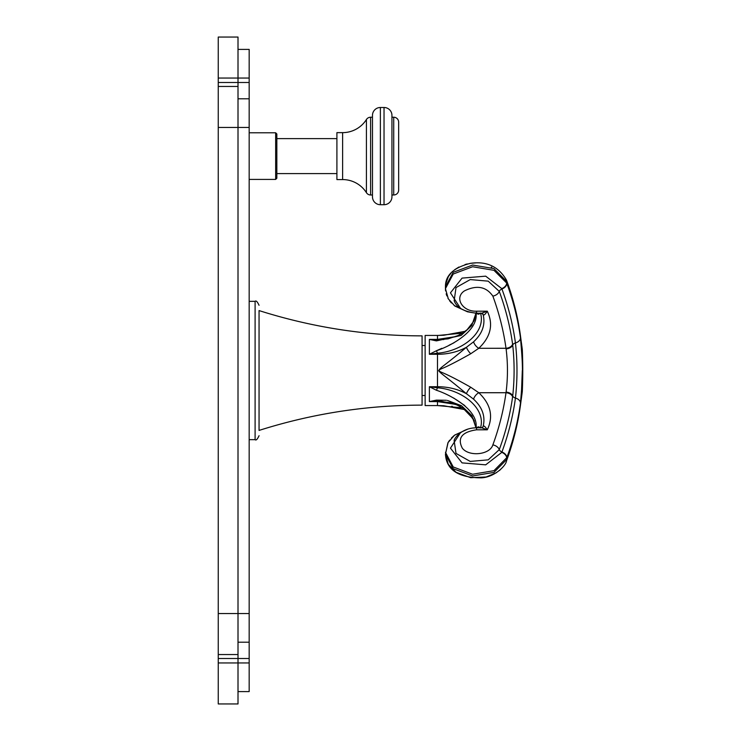 <?xml version="1.0" encoding="UTF-8"?>
<svg xmlns="http://www.w3.org/2000/svg" width="741" height="741" viewBox="0 0 741 741"><rect width="100%" height="100%" fill="white"/><g stroke="black" fill="none" stroke-linecap="round" stroke-linejoin="round"><path stroke-width="1.11" d="M238.009 49.397L249.171 49.397L249.171 78.055L218.252 78.055L218.252 37.05L238.009 37.05L238.009 703.95L218.252 703.95L218.252 82.501L249.171 82.501L249.171 691.603L238.009 691.603M218.252 78.055L218.252 82.501M238.009 654.553L218.252 654.553M238.009 86.447L218.252 86.447M238.009 98.803L249.171 98.803M249.171 78.055L249.171 82.501M238.009 642.197L249.171 642.197M336.905 138.613L276.838 138.613L276.838 133.973L276.838 178.238L275.652 179.424L275.652 132.787L276.838 133.973M276.838 138.613L276.838 156.101M336.905 173.589L276.838 173.589M372.473 194.985L370.602 194.985A4.937 4.937 0 0 1 366.425 192.679A28.158 28.158 0 0 0 342.62 179.572L336.905 179.572L336.905 132.639L342.62 132.639A28.158 28.158 0 0 0 366.425 119.523A4.937 4.937 0 0 1 370.602 117.226L372.473 117.226M384.033 204.711L380.383 204.711A7.901 7.901 0 0 1 372.473 196.81L372.473 115.401A7.901 7.901 0 0 1 380.383 107.491L384.033 107.491A7.901 7.901 0 0 1 391.943 115.401L391.943 196.81A7.901 7.901 0 0 1 384.033 204.711L384.033 107.491M391.943 117.226L393.721 117.226A4.937 4.937 0 0 1 398.658 122.163L398.658 190.039A4.937 4.937 0 0 1 393.721 194.985L393.721 117.226M391.943 194.985L393.721 194.985M259.054 430.419L259.054 310.581C312.091 327.383 366.434 335.821 422.074 335.868L422.074 405.132C366.434 405.179 312.091 413.617 259.054 430.419M446.406 400.279L436.44 400.121L429.382 401.603L437.486 401.224A6.919 2.501 -94.3 0 1 436.44 400.121L461.708 405.911L471.906 415.682L475.972 427.742L473.379 419.036L463.051 408.235L456.91 404.947L450.148 402.632L437.486 401.224L437.486 405.577L425.139 405.577L425.139 335.423L437.486 335.423L437.486 339.776A6.919 2.501 94.3 0 0 436.44 340.879L461.124 335.451L471.739 325.568L475.972 313.258L474.333 319.982M476.009 313.128C478.723 331.449 449.231 346.658 436.44 350.734L429.382 354.281L429.382 339.397L437.486 339.776L448.055 338.859L457.836 335.645L462.949 332.829L467.126 329.671L473.712 321.325L475.972 313.248M455.474 336.646L437.486 339.406L429.382 339.397L436.079 340.823M443.896 339.517L443.174 339.582M465.107 331.31L443.776 335.247L438.644 335.414L462.486 333.126M475.453 312.822L476.018 313.591L478.788 314.203L480.464 312.989C486.346 331.857 463.125 351.141 437.486 353.207A6.919 0.482 -111.3 0 0 436.44 350.734L441.812 348.335M449.083 345.223L453.974 342.805M464.848 405.586L453.659 398.028M436.532 390.062A6.919 0.482 -68.7 0 1 436.44 390.266C449.907 394.592 478.677 409.764 476.009 427.872M434.133 389.081L432.985 388.506M447.425 400.446L461.198 405.586M451.741 406.281L452.279 406.337M462.486 407.874L437.486 405.577M455.474 404.354L437.486 401.594L429.382 401.603L429.382 386.719L436.44 390.266A6.919 0.482 111.2 0 0 437.486 387.793L437.486 386.719C448.12 386.737 457.781 389.081 466.46 393.74L473.582 399.177C482.391 407.355 485.568 416.451 483.123 426.464A3.955 2.742 15.2 0 1 481.604 427.779L482.965 426.881A3.955 3.372 -154.6 0 0 483.123 426.464C483.678 425.288 485.068 426.399 487.291 429.808L481.613 427.779L476.574 427.779C461.55 427.9 454.483 438.079 454.122 440.515L456.002 453.399L470.22 461.421L488.226 459.846L499.286 449.592C505.677 432.207 510.123 414.58 512.615 396.713L512.716 395.953C514.56 378.994 514.56 362.025 512.716 345.047L512.615 344.287C510.123 326.42 505.677 308.793 499.286 291.408L488.226 281.154L470.239 279.579L456.011 287.591L454.177 300.614M476.028 427.631L478.788 426.797A3.955 3.066 -80.1 0 1 477.788 427.779M481.483 313.221L483.123 314.536C485.568 324.549 482.391 333.645 473.582 341.823L466.46 347.26C457.781 351.919 448.12 354.263 437.486 354.281L437.486 386.719L429.382 386.719L437.486 387.793C463.153 389.859 486.328 409.134 480.464 428.011L478.788 426.797M473.582 341.823A6.919 3.825 -131.7 0 0 478.788 348.289L506.001 348.279C503.547 330.653 499.165 313.267 492.858 296.122C486.17 286.545 476.667 284.813 464.348 290.935C454.001 297.891 462.523 311.785 476.574 311.192L476.574 313.221L481.613 313.221L482.965 314.119A3.955 3.372 154.6 0 1 483.123 314.536L483.123 314.536C483.678 315.712 485.068 314.601 487.291 311.192C493.599 324.493 490.764 336.859 478.788 348.279L470.757 353.744C440.08 370.963 441.812 367.666 438.82 370.426C441.423 373.316 440.469 370.148 470.757 387.256L478.788 392.721C490.764 404.141 493.599 416.507 487.291 429.808L476.574 429.808C461.865 431.984 457.123 438.126 462.347 448.231C469.275 457.021 489.968 454.752 492.858 444.878C499.165 427.733 503.547 410.347 506.001 392.721L506.103 392.1C507.9 377.706 507.9 363.303 506.103 348.9L506.001 348.279A6.919 4.863 -7.9 0 0 512.615 344.287M470.757 387.256A6.919 2.445 126.9 0 0 466.46 393.74C443.887 374.89 441.367 374.131 438.681 370.741C440.525 367.054 442.886 367.138 466.46 347.26A6.919 2.445 -126.9 0 0 470.757 353.744M478.788 314.203A3.955 3.066 80.1 0 0 477.788 313.221M437.486 353.207L429.382 354.281L437.486 354.281L437.486 353.207M520.942 339.35L520.441 335.664A6.919 4.872 172.2 0 0 520.441 335.664A6.919 4.872 -7.8 0 1 520.469 336.118L522.303 349.595L520.469 336.118C517.968 317.713 513.411 299.549 506.825 281.626L493.969 268.613L472.591 265.037L453.214 272.308L445.443 286.813L445.443 288.62L453.214 274.04L472.61 266.741L493.978 270.335L506.687 283.043A6.919 4.705 159.8 0 1 501.787 288.62L501.935 289.009A3.955 2.705 -20.2 0 0 499.286 291.408A6.919 4.733 -20.2 0 1 492.858 296.122M445.452 286.582L445.443 286.823C445.285 275.309 453.677 267.473 470.637 263.305C486.67 260.999 498.619 266.593 506.483 280.107L506.483 280.107A6.919 4.761 -20.4 0 1 506.687 281.265L506.825 283.405C513.411 301.328 517.968 319.491 520.469 337.896C523.09 368.036 523.1 372.89 520.469 403.104C517.968 421.509 513.411 439.672 506.825 457.595L493.969 470.665L472.591 474.249L453.214 466.96L445.452 452.306M491.274 267.066L491.811 267.334M506.825 457.595A6.919 4.733 -159.8 0 0 501.935 451.991L501.787 452.38A6.919 4.705 -159.8 0 1 506.687 457.957L506.687 459.735A6.919 4.761 20.4 0 1 506.483 460.893L506.483 460.893C506.112 465.468 494.729 477.204 481.344 477.852C458.383 477.741 446.415 469.85 445.443 454.177L453.214 468.692L472.61 475.963L493.978 472.387L506.825 459.374C513.411 441.451 517.968 423.287 520.469 404.882L522.303 391.405L520.469 404.882A6.919 4.872 7.8 0 1 520.441 405.336L514.717 434.532M501.787 452.38L485.688 464.839L462.069 462.884L450.445 448.148L460.43 432.763M520.469 403.104A6.919 4.872 -172.2 0 0 515.44 398.056C512.957 416.294 508.456 434.272 501.935 451.991A3.955 2.705 20.2 0 1 499.286 449.592A6.919 4.733 20.2 0 0 492.858 444.878M473.582 399.177A6.919 3.825 131.7 0 1 478.788 392.721L506.001 392.721A6.919 4.863 7.9 0 1 512.615 396.713M481.613 313.221L487.291 311.192L476.574 311.192M483.123 314.536A3.955 3.612 -10.1 0 0 482.687 313.73M460.43 308.237L450.445 292.852L462.078 278.107L485.698 276.161L501.787 288.62M521.386 394.545L522.312 370.509M249.171 662.945L218.252 662.945M218.252 658.499L249.171 658.499M249.171 613.548L218.252 613.548M249.171 127.452L218.252 127.452M342.62 179.572L342.62 132.639M366.425 192.679L366.425 119.523M370.602 194.985L370.602 117.226M380.383 204.711L380.383 107.491M249.171 301.337L255.099 301.337L255.099 439.663C256.08 440.654 257.396 439.339 259.054 435.708M476.574 429.808L476.574 427.779M506.103 392.1A6.919 4.733 6.9 0 1 512.716 395.953A3.955 2.779 7.8 0 0 515.44 398.056C517.496 379.688 517.496 361.321 515.44 342.944A3.955 2.779 -7.8 0 0 512.716 345.047A6.919 4.733 -6.9 0 1 506.103 348.9M506.825 283.405A6.919 4.733 159.8 0 1 501.935 289.009C508.456 306.728 512.957 324.706 515.44 342.944A6.919 4.872 172.2 0 0 520.469 337.896M506.825 281.626A6.919 4.733 -20.2 0 0 506.622 280.487A6.919 4.733 -20.2 0 0 506.548 280.293M506.825 459.374A6.919 4.733 20.2 0 1 506.622 460.513C513.291 442.396 517.894 424 520.441 405.336L522.312 391.387A493.997 493.997 0 0 0 522.312 349.613L520.441 335.664C517.894 317 513.291 298.604 506.622 280.487A6.919 4.733 159.8 0 0 506.622 280.478L506.483 280.107M514.615 434.958L506.622 460.513A6.919 4.733 20.2 0 1 506.548 460.707M249.171 179.424L275.652 179.424M249.171 132.787L275.652 132.787M249.171 439.663L255.099 439.663M255.099 301.337C256.053 300.318 257.368 301.643 259.054 305.292M422.074 345.501L425.139 345.501M422.074 395.499L425.139 395.499M443.776 335.247L437.486 335.423M474.259 320.168L473.582 321.585M472.249 323.854L470.563 326.123M468.59 328.3L468.043 328.828M467.034 329.745L466.043 330.579M465.107 409.69L443.776 405.753L438.644 405.586M475.981 262.87L470.109 263.379M467.238 263.953L465.033 264.546M458.92 267.029L454.659 269.724M451.297 272.744L448.324 276.671L445.6 284.424M445.452 288.879L445.582 290.898M446.165 293.844L446.879 295.946M447.907 298.123L448.194 298.642M449.639 300.846L451.417 302.967M454.159 305.505L467.488 311.804L454.789 305.996L448.314 298.845L445.443 288.62M454.705 435.069L467.997 429.039M472.415 428.066L475.944 427.789M467.488 429.196L454.52 435.217L448.101 442.516L445.443 454.177L447.907 442.868M448.194 442.358L449.611 440.2M451.417 438.033L454.159 435.495M467.988 412.116L474.323 420.999M507.344 282.478L509.623 289.083M521.395 342.703L521.71 344.991M521.877 346.204L522.201 348.603M522.248 348.955L522.136 348.344M475.944 313.211L467.488 311.804M445.452 454.252L448.296 464.292L456.095 472.304L470.637 477.695L486.105 477L496.553 472.628M499.517 470.461L502.75 467.247M520.441 405.336L520.988 401.335M522.136 392.656L522.248 392.091M522.183 392.517L521.368 398.528M454.113 300.485C456.345 307.45 463.829 311.702 476.574 313.221"/></g></svg>
